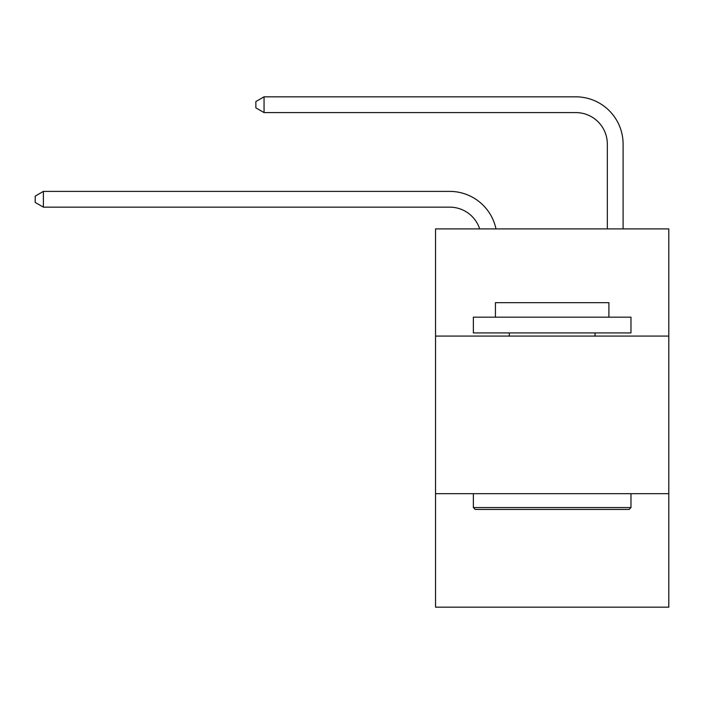 <?xml version="1.0" encoding="UTF-8"?>
<svg xmlns="http://www.w3.org/2000/svg" width="704" height="704" viewBox="0 0 704 704"><rect width="100%" height="100%" fill="white"/><g stroke="black" fill="none" stroke-linecap="round" stroke-linejoin="round"><path stroke-width="1.06" d="M668.8 336.081L668.8 228.906L435.538 228.906L435.538 336.081L668.8 336.081L668.8 607.174L435.538 607.174L435.538 336.081M668.8 493.689L435.538 493.689M449.715 207.152A31.522 31.522 -32.9 0 1 479.688 228.906A31.522 31.522 -35.9 0 0 449.715 207.152L43.393 207.152L35.2 202.426L35.2 196.126L43.393 191.391L449.715 191.391A47.282 47.282 147.1 0 1 495.986 228.906M607.332 228.906L607.332 144.109A31.522 31.522 18.5 0 0 575.81 112.587L264.053 112.587L255.86 107.862L255.86 101.552L264.053 96.826L575.81 96.826A47.282 47.282 36.2 0 1 623.093 144.109L623.093 228.906M475.253 509.458L473.361 507.566L630.969 507.566L629.086 509.458L475.253 509.458M630.969 317.17L630.969 332.93L473.361 332.93L473.361 317.17L630.969 317.17M495.431 317.17L495.431 302.667L608.907 302.667L608.907 317.17M630.969 493.689L630.969 507.566M473.361 493.689L473.361 507.566M595.038 332.93L595.038 336.081M509.3 332.93L509.3 336.081M43.393 191.391L449.715 191.391L43.393 191.391L449.715 191.391L43.393 191.391L449.715 191.391L43.393 191.391L43.393 207.152M607.332 144.109A31.522 31.522 -143.8 0 0 575.81 112.587A31.522 31.522 -143.8 0 1 607.332 144.109A31.522 31.522 -143.8 0 0 575.81 112.587A31.522 31.522 -143.8 0 1 607.332 144.109A31.522 31.522 -143.8 0 0 575.81 112.587A31.522 31.522 -143.8 0 1 607.332 144.109A31.522 31.522 -143.8 0 0 575.81 112.587M264.053 96.826L264.053 112.587"/></g></svg>
